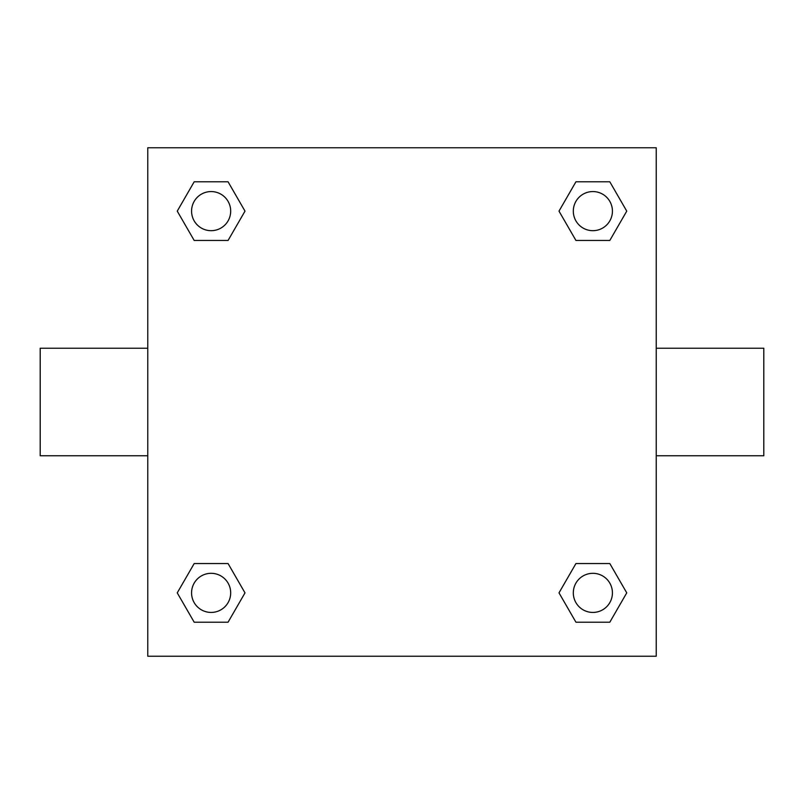 <?xml version="1.0" encoding="UTF-8"?>
<svg xmlns="http://www.w3.org/2000/svg" width="804" height="804" viewBox="0 0 804 804"><rect width="100%" height="100%" fill="white"/><g stroke="black" fill="none" stroke-linecap="round" stroke-linejoin="round"><path stroke-width="1.21" d="M228.065 240.456L194.186 240.456L177.252 211.13L194.186 181.794L228.065 181.794L244.999 211.13L228.065 240.456L194.186 240.456L218.517 240.456M218.517 563.544L228.065 563.544L244.999 592.87L228.065 622.206L194.186 622.206L177.252 592.87L194.186 563.544L228.065 563.544M585.483 240.456L575.935 240.456L559.001 211.13L575.935 181.794L609.814 181.794L626.748 211.13L609.814 240.456L575.935 240.456M575.935 563.544L609.814 563.544L626.748 592.87L609.814 622.206L575.935 622.206L559.001 592.87L575.935 563.544L609.814 563.544L585.483 563.544M656.235 455.778L763.8 455.778L763.8 348.222L656.235 348.222M147.765 348.222L40.2 348.222L40.2 455.778L147.765 455.778M147.765 147.765L656.235 147.765L656.235 656.235L147.765 656.235L147.765 147.765M609.814 622.206L575.935 622.206L609.814 622.206M612.427 592.87A19.557 19.557 0 0 0 583.091 575.935A19.557 19.557 0 0 0 583.091 609.814A19.557 19.557 0 0 0 612.427 592.87M228.065 622.206L194.186 622.206L228.065 622.206M230.688 592.87A19.557 19.557 0 0 0 201.352 575.935A19.557 19.557 0 0 0 201.352 609.814A19.557 19.557 0 0 0 230.688 592.87M575.935 181.794L609.814 181.794L575.935 181.794M612.427 211.13A19.557 19.557 0 0 0 583.091 194.186A19.557 19.557 0 0 0 583.091 228.065A19.557 19.557 0 0 0 612.427 211.13M194.186 181.794L228.065 181.794L194.186 181.794M230.688 211.13A19.557 19.557 0 0 0 201.352 194.186A19.557 19.557 0 0 0 201.352 228.065A19.557 19.557 0 0 0 230.688 211.13"/></g></svg>
